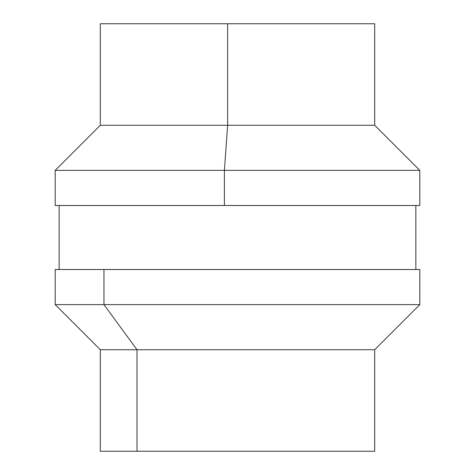 <?xml version="1.0" encoding="UTF-8"?>
<svg xmlns="http://www.w3.org/2000/svg" width="475" height="475" viewBox="0 0 475 475"><rect width="100%" height="100%" fill="white"/><g stroke="black" fill="none" stroke-linecap="round" stroke-linejoin="round"><path stroke-width="0.71" d="M59.155 205.497L59.155 269.503L59.155 205.497M415.845 269.503L415.845 205.497L415.845 269.503M227.644 125.269L374.692 125.269L227.644 125.269L224.402 170.377L419.799 170.377L224.402 170.377L224.402 205.497L419.799 205.497L419.799 170.377L374.692 125.269L374.692 23.75L227.644 23.75L227.644 125.269L100.308 125.269L227.644 125.269L227.644 23.75L100.308 23.75L100.308 125.269L55.201 170.377L224.402 170.377L55.201 170.377L55.201 205.497L224.402 205.497L224.402 170.377L227.644 125.269M374.644 23.75L100.356 23.75M419.734 205.497L55.266 205.497M137.008 349.731L100.308 349.731L137.008 349.731L103.966 304.623L55.201 304.623L103.966 304.623L103.966 269.503L55.201 269.503L55.201 304.623L100.308 349.731L100.308 451.25L137.008 451.25L137.008 349.731L374.692 349.731L137.008 349.731L137.008 451.25L374.692 451.25L374.692 349.731L419.799 304.623L103.966 304.623L419.799 304.623L419.799 269.503L103.966 269.503L103.966 304.623L137.008 349.731M100.403 451.25L374.597 451.25M55.326 269.503L419.674 269.503"/></g></svg>
